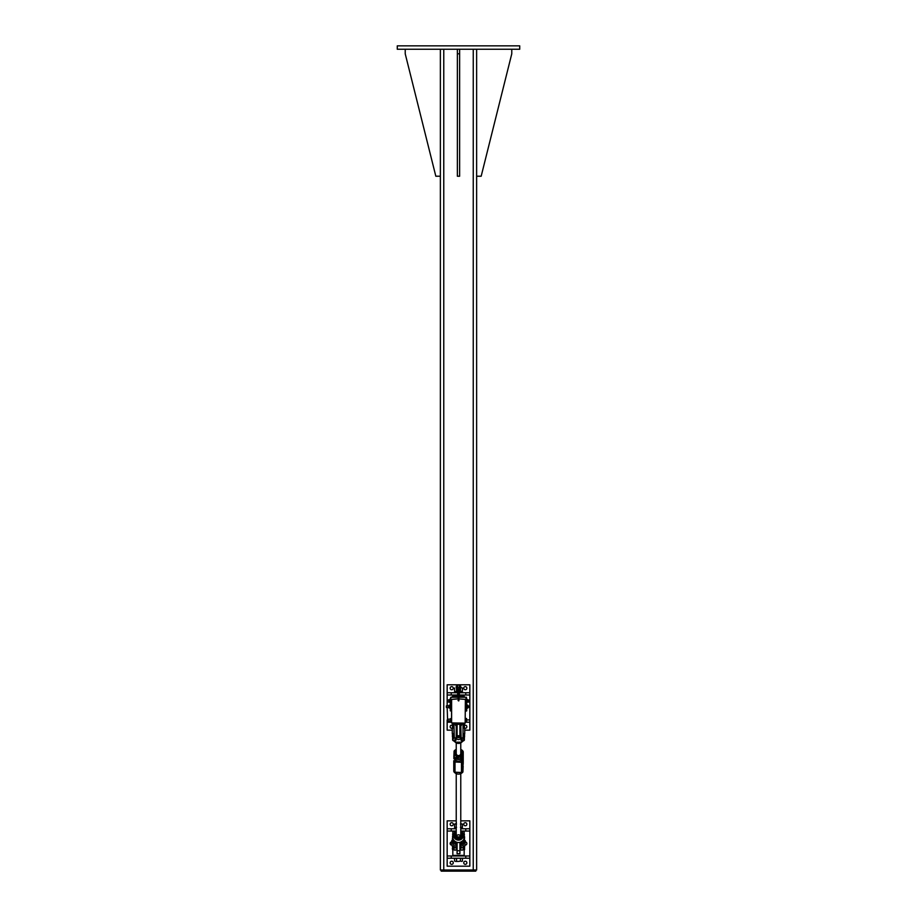 <?xml version="1.0" encoding="UTF-8"?>
<svg xmlns="http://www.w3.org/2000/svg" width="917" height="917" viewBox="0 0 917 917"><rect width="100%" height="100%" fill="white"/><g stroke="black" fill="none" stroke-linecap="round" stroke-linejoin="round"><path stroke-width="1.38" d="M397.279 45.85L519.721 45.85L519.721 49.254L397.279 49.254L397.279 45.85M476.634 49.254L476.634 870.015L440.366 870.015L440.366 49.254M475.785 870.015L475.785 871.15L441.215 871.15L441.215 870.015L441.215 871.15M405.222 49.254L405.222 53.782L435.827 176.224L440.366 176.224M476.634 176.224L481.173 176.224L511.778 53.782L511.778 49.254M459.635 49.254L459.635 176.224L457.365 176.224L457.365 49.254M459.635 53.782L457.365 53.782M459.348 692.736L469.836 692.736L469.836 695.006L459.348 695.006M457.652 695.006L447.164 695.006L447.164 692.736L457.652 692.736M447.588 719.937L447.164 707.477M447.164 705.769L447.164 695.006M469.836 695.006L469.836 719.937L466.627 719.937M466.73 708.096A1.559 1.559 0 0 1 466.719 708.119L467.819 708.096L467.819 707.42M465.446 722.206L469.836 722.206L469.836 719.937M451.703 730.15L447.164 730.15L447.164 722.206L451.554 722.206M447.164 722.206L447.164 719.937M469.836 722.206L469.836 730.15L465.297 730.15M463.773 727.032A1.559 1.559 0 0 1 463.773 726.459M464.564 725.37A1.559 1.559 0 0 1 466.81 726.367A1.559 1.559 0 0 1 465.297 728.304M451.703 728.304A1.559 1.559 0 0 1 450.144 726.745A1.559 1.559 0 0 1 452.436 725.37M453.227 726.459A1.559 1.559 0 0 1 453.227 727.032M463.738 688.197A1.559 1.559 0 0 1 466.077 686.844A1.559 1.559 0 0 1 466.077 689.55A1.559 1.559 0 0 1 463.738 688.197M450.144 688.197A1.559 1.559 0 0 1 452.482 686.844A1.559 1.559 0 0 1 452.482 689.55A1.559 1.559 0 0 1 450.144 688.197M447.164 692.736L447.164 684.793L457.652 684.793L457.652 696.141L452.826 696.141L451.703 697.264M465.297 697.264A1.135 1.135 0 0 1 464.174 696.141L459.348 696.141L459.348 684.793L469.836 684.793L469.836 692.736M465.584 709.173L465.584 710.87L466.719 710.87L466.719 709.173L465.584 709.173L465.584 708.107M466.157 698.02A0.848 0.848 0 0 1 466.719 698.972L465.584 698.995L465.584 705.162M458.213 697.264L450.843 697.264L450.281 698.972A0.848 0.848 0 0 1 450.843 698.02M450.843 697.264L450.568 698.192M466.432 698.192L466.432 697.264L458.787 697.264M465.446 711.443L466.432 710.87M464.174 696.141L459.348 695.567M457.652 695.567L452.826 696.141M456.517 697.264A1.135 1.135 0 0 0 457.652 696.141M459.348 696.141A1.135 1.135 0 0 0 460.483 697.264M450.281 710.87L451.416 710.87L451.416 709.173L450.281 709.173L450.281 710.87M465.584 710.87L465.584 711.443M465.584 700.668L466.719 700.668L466.719 698.972M466.719 700.668L466.719 705.379L467.934 705.505M467.934 707.752L466.719 707.89L466.719 709.173M450.281 698.972L450.281 709.173M450.281 700.668L451.416 700.668L450.843 698.995M451.416 700.668L451.416 705.162M451.416 708.107L451.416 709.173M466.157 698.995L466.157 697.264M459.348 695.143L461.904 695.567M455.096 695.567L457.652 695.143M459.348 687.704L457.652 687.704M461.446 687.704L462.432 688.014L461.446 687.704M454.568 688.014L454.568 691.292L455.554 691.601L462.432 691.292L462.432 688.014M460.46 688.014L460.46 691.292M456.54 688.014L456.54 691.292M462.271 692.736L462.271 691.601L459.348 691.601M457.652 691.601L454.729 691.601L454.729 692.736M459.348 686.271L460.77 686.271L459.348 685.927M457.652 685.927L456.23 686.271L457.652 686.271M460.77 686.271L460.77 687.704M455.554 725.381L457.079 725.221M457.079 725.381L456.23 725.381M459.921 725.221L461.446 725.381M460.77 725.381L459.921 725.381M454.568 723.204L454.568 724.27M456.54 723.204L456.54 725.083M460.46 723.204L460.46 725.083M462.432 723.204L462.432 724.27M467.819 707.993L467.934 707.03M466.719 705.23L467.934 705.781L467.819 705.15L467.819 705.952M466.719 705.15L467.819 705.15M446.315 706.113L446.487 707.477L446.487 705.987M466.719 708.016L467.842 708.05L466.994 707.729M468.507 701.986L468.507 701.069L468.507 701.986M468.404 700.416L468.507 701.069L467.441 700.416L467.441 699.648L468.507 699.923M468.404 701.711L467.441 701.711L468.404 702.25M467.441 701.711L467.441 700.416M448.596 699.774L449.559 699.774L448.493 699.992M449.559 702.262L448.493 702.09L449.559 702.262M449.559 699.774L449.559 702.124M449.559 699.82L448.596 699.866M449.559 701.047L448.596 701.047M466.719 702.514L466.719 699.396M450.281 702.514L450.281 699.396M467.189 702.284L467.441 699.625M449.559 699.625L449.559 702.284M449.055 705.437L449.055 708.016L450.281 707.901M450.281 707.89L449.078 708.027L449.078 706.296L450.155 706.296L450.281 707.786L449.055 707.672M450.281 705.952L450.281 706.732L450.281 705.941L449.055 706.285L449.078 705.219L450.281 705.952M450.155 705.219L449.078 705.219L450.281 705.333M447.164 855.985L469.836 855.985L469.836 858.243L447.164 858.243L447.164 831.043L456.23 831.043M460.77 831.043L469.836 831.043L469.836 855.985M465.297 841.955A1.559 1.559 0 0 1 466.856 843.514A1.559 1.559 0 0 1 465.297 845.073M451.703 845.073A1.559 1.559 0 0 1 450.144 843.514A1.559 1.559 0 0 1 451.703 841.955M456.23 828.773L447.164 828.773L447.164 831.043M460.77 820.841L469.836 820.841L469.836 828.773L460.77 828.773M469.836 828.773L469.836 831.043M447.164 828.773L447.164 820.841L456.23 820.841M453.262 824.234A1.559 1.559 0 0 1 450.923 825.587A1.559 1.559 0 0 1 450.923 822.893A1.559 1.559 0 0 1 453.262 824.234M466.856 824.234A1.559 1.559 0 0 1 464.518 825.587A1.559 1.559 0 0 1 464.518 822.893A1.559 1.559 0 0 1 466.856 824.234M453.262 862.782A1.559 1.559 0 0 1 450.923 864.135A1.559 1.559 0 0 1 450.923 861.43A1.559 1.559 0 0 1 453.262 862.782M466.856 862.782A1.559 1.559 0 0 1 464.518 864.135A1.559 1.559 0 0 1 464.518 861.43A1.559 1.559 0 0 1 466.856 862.782M469.836 858.243L469.836 866.187L447.164 866.187L447.164 858.243M457.079 842.379L457.079 853.716L459.921 853.716L459.921 842.379M452.826 849.99L452.826 855.412L464.174 855.412L464.174 849.944M464.174 833.862L464.174 831.604L460.987 831.604M456.013 831.604L452.826 831.604L452.826 833.862M461.755 855.985L455.096 855.412M455.096 831.604L456.23 831.18M460.77 831.18L461.904 831.604M451.703 842.964A0.585 0.585 0 0 0 451.393 842.941L451.084 843.124M456.54 824.051L454.568 824.051L456.23 823.741L456.345 822.308M455.554 861.418L458.5 861.418L455.554 861.418M460.46 861.12L458.5 861.418L460.46 861.12L460.46 858.243L462.432 858.243L462.432 861.12L461.446 861.418L462.432 861.12M456.54 861.12L456.54 858.243L454.568 858.243L454.568 861.12M456.54 858.243L460.46 858.243M460.77 823.741L462.432 824.051L460.46 824.051M454.568 824.051L454.568 827.34L456.54 827.34M460.46 827.34L462.432 827.34L462.432 824.051M462.271 828.773L462.271 827.638L460.77 827.638M456.23 827.638L454.729 827.638L454.729 828.773M458.787 698.903L465.366 699.396L465.16 723.204L451.554 722.917L451.554 699.396L451.623 722.917L451.623 699.396L458.213 698.903M465.446 701.814L465.446 700.107M457.079 723.204L457.079 737.073L459.921 737.073L459.921 723.204M459.921 724.327L457.079 724.327M465.549 721.656L466.501 721.656L465.549 721.69L465.549 718.458L466.501 718.458L466.627 721.461L466.627 719.088M465.549 718.492L466.627 718.687M466.627 720.762L466.501 720.04M466.627 720.624L466.501 719.856M447.76 720.934L447.76 719.18L450.419 719.18M447.76 719.18L447.588 720.773M465.549 721.266L466.501 721.266M465.549 719.685L466.501 719.685M451.554 718.435L450.877 718.939M450.419 720.922L450.419 718.641L450.419 721.496L451.313 720.922M451.187 718.745L450.419 718.653L451.313 718.653L451.554 720.968M451.313 721.496L451.313 720.877L450.419 721.496M451.313 720.877L451.313 718.641M450.556 718.71L451.187 718.71M450.556 720.2L451.187 720.2M452.689 840.224L454.328 846.059L453.961 849.727L453.949 845.68A4.539 2.831 -0 0 1 453.961 845.898L453.548 843.182M453.961 849.727L453.388 846.345M463.108 840.373L462.798 840.694A5.823 5.605 180 0 1 454.202 840.694L453.434 839.731A5.834 5.617 180 0 1 453.227 839.342L452.62 837.404L452.643 840.041L453.949 845.703M453.434 834.126L453.17 834.057A6.144 5.915 0 0 0 452.952 834.459L452.631 839.124L453.227 834.504A5.834 5.617 180 0 1 453.434 834.126L454.202 833.129A5.823 5.605 180 0 1 454.523 832.808L454.202 833.129M452.998 838.849L452.952 839.548A6.144 5.915 0 0 0 453.17 839.949L453.227 839.342M453.434 839.731L453.892 840.373M453.399 840.362L453.858 843.353L455.405 843.353L455.864 845.967M460.265 835.639A2.27 2.178 0 0 0 456.735 835.639M457.079 846.345L456.23 846.345L456.23 849.727L456.23 842.104L456.219 845.68L454.809 841.279M463.452 843.182L462.672 846.059L463.142 843.353L461.24 842.998L461.125 846.185L460.781 842.104L460.77 849.727L460.77 846.345L459.921 846.345M463.612 846.345L463.039 849.727M461.136 845.967L462.191 841.279M463.773 834.504L464.048 834.459A6.144 5.915 0 0 0 463.83 834.057L462.477 832.808A5.823 5.605 180 0 1 462.798 833.129L463.566 834.126A5.834 5.617 180 0 1 463.773 834.504L464.38 836.591L463.773 839.342A5.834 5.617 180 0 1 463.566 839.731M463.83 834.057L464.002 835.043M463.131 840.373L462.798 840.694C459.933 843.136 457.067 843.136 454.202 840.729L453.869 840.373M463.257 840.35L464.357 840.041L464.392 836.774M452.631 835.078L452.952 833.84M464.002 838.849L463.83 839.949A6.144 5.915 0 0 0 464.048 839.548L463.773 839.342M464.392 837.404L464.048 833.84M464.311 840.224L463.142 843.353L464.369 839.112M464.357 740.168L464.392 736.947L464.002 740.512L463.051 736.695A4.539 1.238 -0 0 1 463.039 736.592M463.039 737.222L464.048 740.512M463.039 737.245L463.039 726.791M463.314 740.615L462.604 740.97A5.571 5.353 180 0 1 454.396 740.97L454.202 741.223A5.823 5.605 0 0 0 462.798 741.223L463.108 740.638M459.921 733.795A2.27 2.178 180 0 1 460.77 735.491L460.77 737.348A2.27 2.178 180 0 1 458.5 739.538A2.27 2.178 180 0 1 456.23 737.348M460.77 736.752L460.77 733.68L459.921 733.68M459.921 728.006L460.77 728.006L460.77 724.625L460.77 737.245M453.399 733.68L452.264 733.68L453.961 733.68L453.949 736.706A4.539 1.238 -0 0 0 453.961 736.592L454.328 737.073M453.399 728.006L453.961 724.625L453.961 737.245M454.775 740.97L455.978 740.283L453.686 740.615L455.245 742.185A4.78 4.596 180 0 0 461.755 742.185L462.798 741.223L461.022 740.283L461.022 737.864M453.892 740.638L452.975 740.523L454.202 741.223M455.313 737.876L454.775 740.523L453.686 740.615M462.798 741.223L464.025 740.523L462.225 740.97M462.053 740.076L461.423 737.876L462.397 740.317L461.022 740.283L462.042 740.019M452.608 737.704L452.631 739.285L452.608 737.704M452.643 740.168L452.631 739.262L452.952 740.512M453.961 737.543L452.643 740.157L453.961 737.222M460.77 735.491A2.27 2.178 180 0 1 458.511 737.669A2.27 2.178 180 0 1 456.23 735.491L456.23 724.625L456.23 728.006L457.079 728.006M464.724 846.345L465.297 840.671L463.601 840.671M453.399 840.671L451.703 840.671L452.276 846.345M464.174 733.623L463.601 733.68L464.174 733.623M452.264 728.006L452.264 733.68M464.736 728.006L464.736 733.68M464.564 736.064L464.564 736.832M464.564 735.457L464.564 733.646M464.564 728.041L464.048 724.04L464.289 728.064M464.564 725.771L464.289 724.04M463.773 733.646L463.773 735.457L464.289 733.623M464.564 723.937L463.773 723.903L464.048 728.064M463.773 725.771L463.773 728.041M464.564 723.502L463.773 723.502L463.773 725.817M453.227 736.064L453.227 735.377M453.227 735.457L453.227 733.646M453.227 728.041L452.711 724.04L452.952 728.064M453.227 725.771L452.952 724.04M452.436 733.646L452.436 735.457L452.952 733.623M453.227 723.937L452.436 723.903L452.711 728.064M452.436 725.771L452.436 728.041M452.436 735.457L452.436 736.832M453.227 725.817L453.227 723.502L452.436 723.502L452.436 725.817M452.436 736.156L452.436 735.377M464.564 848.798L464.564 849.543M464.564 848.168L464.564 846.322M464.564 840.717L464.369 838.539M464.564 838.482L464.564 836.682M463.773 846.322L463.773 848.168L464.289 846.299M463.773 848.168L463.773 849.543M463.773 848.855L463.773 848.087M453.25 848.191L453.124 848.844M452.413 848.179L452.872 846.299M452.631 838.551L452.608 836.831M452.494 836.831L452.62 836.235M452.413 838.539L452.413 840.717L452.631 838.585M453.136 848.924L453.227 848.133L453.136 848.924M460.77 749.774A5.032 4.837 180 0 1 462.707 751.436L462.455 757.098A5.032 4.837 180 0 1 454.293 756.754L454.098 751.069L453.835 756.995A5.491 5.273 0 0 0 462.902 757.373L463.165 751.436A5.491 5.273 0 0 0 460.77 749.418L463.165 751.436L462.902 772.011A5.491 5.273 180 0 1 453.835 771.633L453.835 771.449M454.545 751.092L454.545 751.092A5.032 4.837 180 0 1 456.23 749.774M462.455 771.976L462.902 759.012L461.538 760.044C459.325 761.683 457.17 761.591 455.084 759.78L453.835 758.646L454.098 751.057M462.455 757.098L462.902 759.012M463.165 766.073L462.902 772.011M456.23 753.361A2.27 2.178 0 0 0 459.142 755.516A2.27 2.178 0 0 0 460.77 753.361M456.15 755.791A3.404 3.267 0 0 0 461.801 754.187A3.404 3.267 0 0 0 460.77 750.977L462.271 752.421L461.343 756.089L457.572 757.155L454.729 754.553L455.199 752.651A3.404 3.267 0 0 0 456.15 755.791M456.23 750.977A3.404 3.267 0 0 0 455.199 752.651L456.23 750.679M454.729 754.553L457.572 757.706L459.463 757.236L461.343 756.64L462.271 752.421M456.23 834.711A2.27 2.178 -0 0 0 458.5 836.946A2.27 2.178 -0 0 0 460.77 834.711M456.23 832.327A3.404 3.267 -0 0 0 459.211 837.966A3.404 3.267 -0 0 0 460.77 832.327M460.77 832.304L462.34 834.046L461.136 837.634L457.296 838.436L454.66 835.628L456.23 831.937M454.66 835.628L457.296 838.975L459.211 838.642L461.136 838.184L462.34 834.046M456.23 735.491A2.27 2.178 180 0 1 457.079 733.795M458.076 700.531L458.924 700.531L458.076 700.531L458.787 700.531L458.213 692.243M458.787 692.243L458.924 700.531M458.213 698.823L451.554 699.396L458.213 698.823L458.213 692.931A0.711 0.711 0 0 1 457.881 691.899A0.745 0.745 0 0 0 458.213 692.931M458.5 691.177L458.787 692.45L458.787 691.189M459.153 691.888L459.153 691.819A0.745 0.745 0 0 0 458.787 690.776A0.745 0.745 0 0 1 459.153 691.819A0.745 0.745 0 0 0 458.787 690.776A0.745 0.745 0 0 1 459.153 691.819L459.119 691.899A0.711 0.711 0 0 1 458.787 692.885A0.745 0.745 0 0 0 459.153 691.888L459.153 691.888M458.213 690.776A0.745 0.745 0 0 0 457.847 691.819L457.881 691.796A0.745 0.745 0 0 1 458.213 690.776A0.745 0.745 0 0 0 457.847 691.819A0.745 0.745 0 0 1 458.213 690.776A0.711 0.711 0 0 0 457.881 691.796L457.847 691.888M468.564 707.305L468.392 705.781L468.564 707.305M468.392 705.781L467.017 705.781M450.419 707.741L451.554 708.107L451.554 707.362L450.419 707.901L450.419 706.629L450.534 707.362M451.554 707.362L451.554 705.162L450.534 705.162L450.419 706.629L450.419 705.528M451.554 705.895L450.534 705.895M451.554 705.356L451.554 707.901M466.34 708.107L467.017 707.718L466.34 705.162L466.34 708.107L465.446 707.741L466.34 707.362M465.446 705.356L465.561 707.362M465.561 705.162L466.34 705.162M465.561 705.895L466.34 705.895M473.241 871.15L473.252 49.254M443.759 871.15L443.771 49.254M465.767 692.736L465.767 695.006M451.233 692.736L451.233 695.006M448.78 707.603L449.078 705.219M450.155 708.027L449.078 708.027M451.233 858.243L451.233 855.985M465.767 858.243L465.767 855.985M451.233 828.773L451.233 831.043M465.767 828.773L465.767 831.043M457.079 850.724L459.921 850.724M459.921 735.709L457.079 735.709M455.875 846.185L455.875 847.801L453.961 847.56M456.23 847.56L456.23 849.727M463.039 847.56L461.125 847.801L461.125 846.185M461.618 841.668L461.24 842.998M454.523 832.808L456.23 831.478A4.78 4.596 0 0 0 458.5 840.121A4.78 4.596 0 0 0 460.77 831.478L462.477 832.808M460.77 831.788A4.425 4.253 180 0 1 458.5 839.708A4.425 4.253 180 0 1 456.23 831.788M463.051 845.703L464.357 840.041M453.399 833.828L452.643 834.172M460.77 847.56L460.77 849.727M455.76 842.998L455.382 841.668M463.051 736.695L463.601 733.68M463.039 724.625L463.039 737.52M462.397 740.317L461.687 737.876M462.672 737.876L461.125 737.876L460.77 724.625M454.958 739.985L455.566 737.876L454.958 739.985M455.978 737.864L455.978 740.283L454.958 740.019M456.23 724.625L456.23 737.52M455.875 737.876L454.328 737.876L453.961 724.625M464.289 737.234L464.048 735.927L464.564 736.959M463.773 736.064L464.048 733.623M452.952 737.234L452.711 735.927L453.227 736.959M452.436 736.064L452.711 733.623M464.289 849.944L464.048 848.661L464.564 849.669M463.773 848.798L464.048 846.299M453.193 848.214L453.193 846.322M453.319 848.741L452.941 849.99L452.562 848.695L452.631 846.311M453.25 848.214L453.319 848.81M452.826 849.761L452.562 848.695L452.505 849.589M452.631 840.74L452.631 838.917M452.941 849.99L452.345 848.775M454.11 751.046L456.23 749.395A5.491 5.273 0 0 0 454.133 751.034M453.766 760.812L453.766 770.899A1.307 1.261 180 0 0 453.766 770.956L455.015 772.206A1.307 1.261 180 0 1 453.766 770.956L453.766 760.755A1.307 1.261 180 0 1 453.766 760.709L453.766 760.755A1.307 1.261 180 0 0 455.015 762.016L455.084 759.78M463.211 752.307L463.234 752.181A1.307 1.261 180 0 0 463.234 752.123L463.165 751.631M462.833 762.795L463.234 762.382A1.307 1.261 180 0 0 463.234 762.314L463.165 764.446M455.015 772.206L455.015 762.016L461.469 762.279L461.469 772.481L455.015 772.206M461.538 760.044L461.469 762.279A1.307 1.261 0 0 0 462.833 761.087M462.397 770.888L462.833 771.254A1.307 1.261 0 0 1 461.469 772.481L461.538 771.827M463.234 762.268A1.307 1.261 180 0 1 463.234 762.314L463.234 752.123M458.213 700.118L458.729 700.966L458.787 700.118M465.16 723.135L451.623 722.917M458.787 690.81A0.711 0.711 0 0 1 459.119 691.796L459.119 691.796M457.652 684.793L459.348 684.793M456.23 687.704L456.23 686.271M446.315 705.941L448.78 705.769L446.315 705.941M446.315 707.294L448.78 707.477M450.419 720.968L447.588 720.796M452.643 840.041L452.631 839.112M454.328 850.082L455.875 850.082M464.357 834.183L464.369 835.078M452.608 837.404L452.608 836.625M461.125 850.082L462.672 850.082M462.672 724.27L461.125 724.27M461.755 742.185L455.245 742.185M455.875 724.27L454.328 724.27M457.079 733.68L456.23 733.68M462.89 772.034C459.738 774.945 456.723 774.819 453.846 771.656M462.833 771.254L462.753 752.536M455.027 772.343L461.48 772.618C462.397 772.813 462.867 772.068 462.902 770.383M460.77 834.825L460.77 773.673M456.23 834.825L456.23 773.673M460.77 757.82L460.77 756.834M460.77 753.476L460.77 742.873M456.23 757.82L456.23 756.536M456.23 753.476L456.23 742.873M458.787 698.823L458.787 692.931M458.213 689.194L458.213 691.67M458.787 689.194L458.787 691.464M467.017 707.477L468.392 707.477"/></g></svg>
